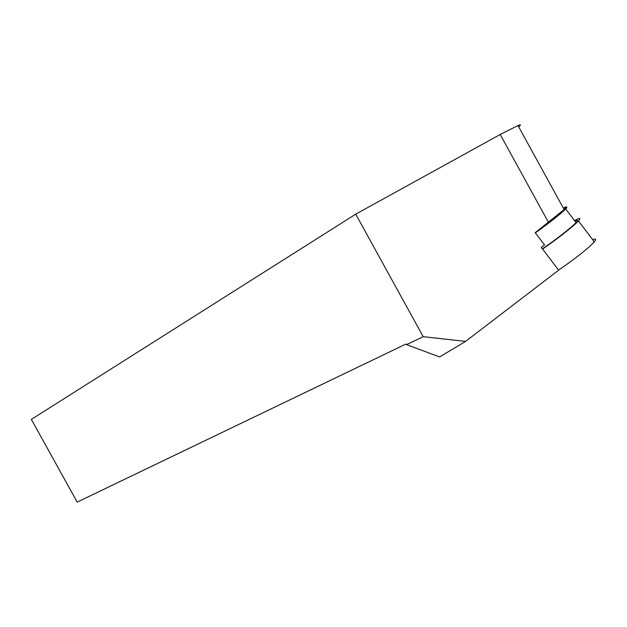 <?xml version="1.0" encoding="UTF-8"?>
<svg xmlns="http://www.w3.org/2000/svg" width="627" height="627" viewBox="0 0 627 627"><rect width="100%" height="100%" fill="white"/><g stroke="black" fill="none" stroke-linecap="round" stroke-linejoin="round"><path stroke-width="0.94" d="M406.562 344.662L423.209 336.675L465.555 341.409L439.629 356.935L406.562 344.662L406.006 344.019L77.199 502.109L31.35 419.385L355.728 214.16L423.209 336.675M465.555 341.409L558.649 270.198L541.32 247.406L544.542 244.953L535.199 232.664L564.135 209.583L517.988 125.533L500.213 134.491L355.728 214.16M563.399 208.242C566.212 206.792 566.455 207.239 564.135 209.583M518.694 126.819C521.202 124.82 520.966 124.389 517.988 125.533M592.625 239.624C595.979 238.315 596.536 239.036 594.278 241.803C590.015 247.046 573.031 260.479 558.532 270.041M574.528 220.602C579.983 217.624 581.284 217.734 578.423 220.939C573.948 225.908 556.909 239.279 542.574 249.052M566.534 206.973L566.941 207.608L565.711 209.01C559.864 214.591 549.746 222.546 535.364 232.883M574.841 221.025C577.78 219.669 578.172 220.187 576.017 222.561C571.848 227.201 555.64 239.867 542.402 248.833M563.328 208.109C566.024 206.628 567.012 206.432 566.291 207.521C563.493 210.868 555.303 217.593 541.704 227.695M500.213 134.491L548.531 222.475M578.423 220.939L594.278 241.803M565.711 209.01L576.017 222.561M566.291 207.521L566.941 207.608"/></g></svg>
